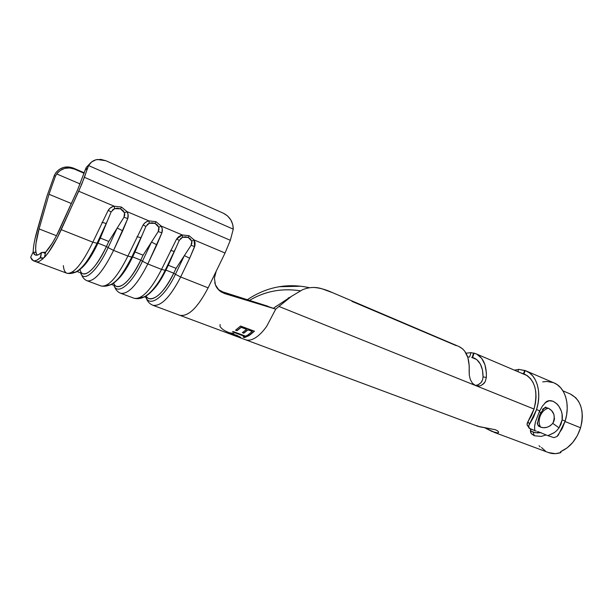 <?xml version="1.0" encoding="UTF-8"?>
<svg xmlns="http://www.w3.org/2000/svg" width="613" height="613" viewBox="0 0 613 613"><rect width="100%" height="100%" fill="white"/><g stroke="black" fill="none" stroke-linecap="round" stroke-linejoin="round"><path stroke-width="0.92" d="M476.86 425.644L479.32 426.732L495.388 429.721L497.833 431.031L498.614 432.272L497.748 432.962L495.45 432.74L484.385 427.621M180.574 238.526L182.567 237.285L188.16 237.4L191.746 241.147L194.091 239.951L225.048 253.016L230.319 240.304L84.425 177.318L78.732 191.233L114.21 206.213L121.458 207.048L126.952 211.6L148.974 220.895L155.955 221.668L161.204 226.059L182.345 234.986L189.08 235.699L194.091 239.951L225.048 253.016L208.121 287.849L180.666 276.976L189.655 258.242L195.011 245.338L195.057 242.61L194.091 239.951L189.08 235.699L182.345 234.986L176.605 239.024L161.548 269.406L147.794 263.958L161.886 232.863L162.246 228.795L161.204 226.059L182.345 234.986L182.567 237.285L185.333 236.81L188.16 237.4L190.444 238.963L191.746 241.147L191.892 243.261L191.103 245.292L176.054 268.371L168.261 265.253L179.272 240.342L176.605 239.024L161.548 269.406L147.794 263.958C137.281 284.716 128.24 294.485 120.669 293.267L120.608 293.244M112.738 206.619L110.018 208.198L108.164 210.389L92.847 242.189L61.254 229.676L81.713 184.329L88.586 165.564L233.277 229.17L230.319 240.304L233.277 229.17C233.093 221.944 229.852 216.657 223.538 213.309L105.972 160.767L223.538 213.309L227.553 215.937L230.726 219.768L232.71 224.35L233.277 229.17L88.586 165.564L87.513 168.131L85.169 170.008L86.241 167.449L90.395 163.066L86.241 167.449L77.629 189.777L60.258 228.028C55.162 239.078 50.243 247.185 45.485 252.357L52.205 243.292L56.281 236.151L77.629 189.777L85.169 170.008L87.513 168.131L84.425 177.318L230.319 240.304L225.048 253.016L208.121 287.849L180.666 276.976C170.184 297.251 160.905 306.676 152.829 305.251L152.767 305.22M530.398 430.211L531.134 433.399L534.291 435.743L541.156 436.41L546.214 434.946L541.156 436.41L534.291 435.743L533.103 432.134L537.478 432.931L541.08 432.609L535.149 432.701L531.433 431.268L533.103 432.134L534.291 435.743L531.402 433.766L530.643 432.395L530.582 428.985M537.67 431.529L537.846 432.939M291.888 296.041L274.915 307.228M471.895 357.502L476.508 359.448L471.665 357.425M467.719 357.057L469.627 356.988L467.719 357.057M482.117 380.949L481.036 382.642L477.948 384.918M473.788 353.05L475.757 353.693C483.19 357.272 486.722 365.202 486.339 377.478L483.059 376.895L482.454 369.923L480.385 364.114L477.037 359.877L473.834 357.892C479.902 360.743 482.983 367.072 483.059 376.872L486.339 377.478L485.235 381.577L484.109 383.255L480.99 385.523L479.19 385.998L475.611 385.554L278.946 306.439L275.727 309.144C259.422 303.42 242.441 298.255 224.802 293.635L219.132 290.37L215.447 284.907L214.397 278.141L216.213 271.199L215.063 274.203M472.186 357.463L472.677 357.479L474.064 353.111L473.573 353.034L472.186 357.463L476.278 359.279L472.163 357.433M289.045 297.611L288.087 298.186M473.159 353.119L471.006 352.636L466.026 353.195L471.006 352.636L473.037 353.08M279.022 286.723L299.496 286.279M534.015 409.047L475.573 385.539L534.015 409.047M493.879 432.242L548.673 452.647C552.482 454.026 556.558 454.003 560.903 452.601L560.351 452.042L561.094 451.421C570.243 447.184 576.733 439.306 580.588 427.782L565.017 421.522L580.588 427.782C584.488 411.124 581.04 399.845 570.236 393.96L562.964 390.856M266.67 326.331C263.322 331.058 259.912 334.652 256.449 337.096C259.912 334.652 263.322 331.058 266.67 326.331L275.727 309.144L278.946 306.439L475.573 385.539L472.493 383.301L470.347 379.616L469.259 375.064L469.152 370.398C469.635 358.007 466.209 350.038 458.876 346.498L462.531 348.797L464.715 351.18L467.895 357.609L469.229 365.831L469.267 375.141M225.232 332.2L236.71 335.28L240.656 337.311L240.901 337.817L239.683 337.579L478.079 426.357L495.388 429.721L497.833 431.031L498.553 431.92L498.377 432.709M40.558 257.698L43.232 258.617L40.558 257.698L41.462 252.794L40.151 257.851L43.232 258.617L38.772 261.697L36.221 261.82L38.772 261.697L43.232 258.617L40.151 257.851L36.818 260.234L34.09 260.9L32.014 259.904L30.65 257.299L33.079 252.165L35.408 255.092C36.956 255.621 39.002 254.755 41.546 252.495L45.699 252.204L44.55 253.307L45.699 252.204L44.328 257.514L42.803 258.035L40.558 257.698L41.462 252.794L40.151 257.851C37.309 260.364 35.025 261.33 33.301 260.747L30.65 257.299L33.079 252.165L34.32 254.41L36.175 255.238L38.619 254.602L41.546 252.495L44.006 252.686M37.033 255.177L35.792 251.836L35.133 252.341L33.079 252.165L35.133 252.341L35.792 251.836L36.075 252.962C35.002 247.913 36.006 239.905 39.094 228.925L36.014 243.185L35.631 248.771L36.075 252.962L37.033 255.177M35.056 238.603L46.994 196.06L54.381 175.31L55.354 176.352L49.002 194.275L39.094 228.925L49.002 194.275L71.384 203.531L49.002 194.275L55.354 176.352L56.687 173.939L60.174 170.483L64.672 168.391L69.644 167.924L74.502 169.119L73.437 168.123L68.602 166.935L63.652 167.395L59.177 169.472L55.706 172.912L54.381 175.31L55.354 176.352L56.687 173.939L80.142 183.954L56.687 173.939C61.407 168.192 67.346 166.59 74.502 169.119L84.111 173.295L74.502 169.119L73.437 168.123L84.272 172.828L73.437 168.123C66.319 165.602 60.403 167.196 55.706 172.912M570.197 393.944L575.73 397.707L578.534 401.308L580.626 405.699L581.913 410.733L582.35 416.227L581.906 421.989L580.588 427.782L577.392 435.529L572.841 442.356L567.27 447.781L560.88 451.52M458.876 346.498L332.759 292.746L321.894 288.769C315.488 286.731 308.983 287.083 302.362 289.826L291.504 296.324L278.946 306.439L290.685 296.937M299.328 290.654L300.309 290.792C281.88 288.026 265.038 291.167 249.782 300.209C265.015 291.282 281.52 288.095 299.328 290.654M351.916 301.343L456.256 345.655M471.006 352.636L469.627 356.988L471.006 352.636M56.496 235.737L39.094 228.925L56.496 235.737M44.328 257.514L48.35 252.625L57.009 238.403L78.732 191.233L114.21 206.213C111.581 206.757 109.566 208.144 108.164 210.389L92.847 242.189L61.254 229.676C55.408 242.357 49.768 251.636 44.328 257.514L45.699 252.204M33.14 252.181C33.332 246.38 34.657 239.177 37.109 230.572L46.994 196.06L54.381 175.31M33.317 260.747L36.159 261.797M36.221 261.82L67.009 273.283C73.675 274.118 82.288 263.759 92.847 242.189C82.38 263.59 73.805 273.965 67.116 273.321C64.963 272.563 63.714 269.988 63.354 265.59M180.965 235.392L178.391 236.924L176.605 239.024L179.272 240.342L182.567 237.285L182.345 234.986M114.416 286.47C115.727 289.895 117.811 292.163 120.669 293.267L134.124 298.278C141.909 299.588 151.051 289.964 161.548 269.406C151.143 289.803 142.04 299.443 134.255 298.324M112.478 209.945L114.562 208.658L120.539 208.841L124.516 212.849L123.987 217.224L127.757 218.58L128.063 214.412L126.952 211.6L148.974 220.895C146.43 221.439 144.469 222.803 143.09 225.002L127.902 256.073L113.574 250.403L127.757 218.58C128.546 216.121 128.278 213.791 126.952 211.6L121.458 207.048L114.21 206.213L114.562 208.658L117.497 208.182L120.539 208.841L123.044 210.527L124.516 212.849L124.753 215.086L123.987 217.224L108.785 241.453L100.333 238.066L111.152 211.853L108.164 210.389L111.152 211.853L114.562 208.658L114.21 206.213M147.549 221.301L144.906 222.856L143.09 225.002L127.902 256.073L113.574 250.403C103.038 271.659 94.256 281.804 87.238 280.823L87.176 280.8M147.22 224.527L149.258 223.262L152.108 222.787L155.043 223.408L157.434 225.032L158.813 227.285L159.005 229.461L158.223 231.545L143.097 255.184L140.768 260.119L132.653 256.901L131.764 257.115C122.761 274.118 114.593 288.087 101.222 286.026C108.478 287.106 117.367 277.122 127.902 256.073C117.458 276.961 108.608 286.961 101.344 286.072M88.586 165.564L91.643 161.932L95.912 159.794L100.884 159.395L105.972 160.767L97.352 159.487C93.429 160.162 90.509 162.184 88.586 165.564M225.323 332.231L179.732 315.266C188.222 316.913 197.692 307.772 208.121 287.849C197.708 307.749 188.245 316.89 179.732 315.266L152.829 305.251C149.633 303.956 147.358 301.427 146.001 297.68M111.497 284.463L116.708 286.417C123.382 287.466 131.404 278.7 140.768 260.119L132.653 256.901L134.99 251.935L143.097 255.184L134.99 251.935L145.909 226.389L143.09 225.002L145.909 226.389L149.258 223.262L148.974 220.895L149.258 223.262L155.043 223.408L155.955 221.668L148.974 220.895M106.823 285.022C113.704 286.118 122.087 276.808 131.979 257.085L132.653 256.901C126.201 270.233 119.949 278.777 113.895 282.524C119.949 278.777 126.201 270.233 132.653 256.901L141.036 237.783L131.979 257.085C124.117 273.137 116.822 282.455 110.087 285.022M120.799 293.313C128.378 294.34 137.373 284.555 147.794 263.958L142.446 261.238L147.794 263.958L156.851 244.802L151.488 242.066L156.851 244.802L161.886 232.863L158.223 231.545L161.886 232.863C162.683 230.457 162.453 228.189 161.204 226.059L158.813 227.285L161.204 226.059L155.955 221.668L155.043 223.408L158.813 227.285L158.223 231.545L151.488 242.066L142.446 261.238L140.768 260.119L143.097 255.184L151.488 242.066L142.446 261.238C131.78 284.279 117.52 295.612 113.865 285.351C117.52 295.612 131.78 284.279 142.446 261.238L140.768 260.119C130.676 281.949 117.175 292.792 113.673 283.152M142.561 234.22L131.772 257.115L127.902 256.073L131.979 257.085L141.036 237.783L136.998 236.664L141.036 237.783L145.909 226.389M131.78 257.115L131.427 257.835M136.186 247.706L135.013 250.349M144.484 296.853L149.036 298.562C156.169 299.803 164.407 291.351 173.74 273.206L165.947 270.111L168.261 265.253L176.054 268.371L173.74 273.206L165.947 270.111C160.146 281.965 154.269 289.957 148.308 294.094C154.269 289.957 160.146 281.965 165.947 270.111L165.364 270.325C158.001 285.183 150.852 294.094 143.925 297.075M77.184 271.574L83.092 273.796C89.268 274.624 97.053 265.529 106.44 246.503L97.988 243.154L100.333 238.066L108.785 241.453L106.44 246.503L97.988 243.154C90.877 258.027 84.341 267.069 78.38 270.287C84.341 267.069 90.877 258.027 97.988 243.154L97.199 243.3C88.847 260.617 81.468 270.325 75.062 272.41M87.352 280.861C94.387 281.651 103.13 271.498 113.574 250.403L108.11 247.621L113.574 250.403L122.7 230.802L117.213 228.013L122.7 230.802L127.757 218.58L123.987 217.224L117.213 228.013L108.11 247.621L106.44 246.503L108.785 241.453L117.213 228.013L108.11 247.621C97.344 271.199 83.659 283.076 80.625 272.869C83.659 283.076 97.344 271.199 108.11 247.621L106.44 246.503C95.812 269.82 82.349 280.838 80.05 269.505M100.333 238.066L106.325 223.546L97.199 243.3L97.988 243.154L100.333 238.066M152.974 305.297C161.043 306.538 170.276 297.098 180.666 276.976L175.425 274.31L180.666 276.976L189.655 258.242L184.398 255.567L189.655 258.242L194.666 246.579L191.103 245.292L194.666 246.579L194.091 239.951L191.746 241.147L191.103 245.292L184.398 255.567L175.425 274.31L173.74 273.206L176.054 268.371L184.398 255.567L175.425 274.31C164.851 296.853 150.078 307.665 145.848 297.366C150.078 307.665 164.851 296.853 175.425 274.31L173.74 273.206C164.077 293.803 150.576 304.385 146.132 296.01M168.261 265.253L174.36 251.453L165.364 270.325L165.947 270.111L168.261 265.253M72.28 272.042C78.525 273.896 86.831 264.318 97.199 243.3L92.847 242.189L97.199 243.3L106.325 223.546L102.011 222.32L106.325 223.546L111.152 211.853M120.539 208.841L121.458 207.048L120.539 208.841M124.516 212.849L126.952 211.6L124.516 212.849M140.116 297.443C147.488 297.941 155.909 288.899 165.364 270.325L161.548 269.406L165.364 270.325L174.36 251.453L170.583 250.426L174.36 251.453L179.272 240.342M188.16 237.4L189.08 235.699L188.16 237.4M97.406 243.261L90.555 255.483M245.506 339.748L246.595 340.046C249.499 340.598 252.778 339.617 256.449 337.096M246.549 329.327L241.177 327.342L237.009 330.706L235.576 330.169L240.534 326.032L254.464 331.196L249.46 335.326L248.05 334.805L252.242 331.441L247.981 329.855L243.79 333.219L242.373 332.69L246.549 329.327L241.17 327.12L246.549 329.104L241.17 327.12L237.009 330.706L235.576 330.169L240.534 326.032L254.464 331.196L249.46 335.326L248.05 334.805L252.242 331.441L247.981 329.855L243.79 333.219L242.373 332.69L246.549 329.327M243.1 337.081L244.878 336.491L232.442 331.863L233.178 331.533L245.629 336.162L247.491 335.158L248.901 335.679L244.51 337.602L243.1 337.081L244.924 336.246L232.442 331.863L233.178 331.533L245.629 336.162L247.491 335.158L248.901 335.679L244.51 337.602L243.1 337.081M239.683 337.579L238.832 337.234L240.756 337.403L236.71 335.28L225.209 332.192M238.143 337.004L239.162 336.928L235.928 335.326L226.335 332.56M218.236 289.459L222.772 291.895L267.789 306.201L222.772 291.895L224.802 293.635L275.727 309.144M222.772 291.895L224.802 293.635L221.063 291.888L219.285 290.217L220.504 290.937M276.409 306.125L273.482 308.27M314.431 287.512C320.109 287.987 326.116 289.688 332.438 292.616M309.557 287.735C287.466 282.884 266.816 286.815 247.606 299.542M221.063 291.888C218.197 289.796 216.328 287.474 215.447 284.907L214.734 282.516M530.391 430.357L531.433 431.268M472.677 357.479L474.064 353.111L476.899 354.237L481.695 358.383L484.96 364.789L486.377 372.949L486.339 377.478L485.235 381.577L482.661 384.596M476.408 385.815L474.447 384.972M475.581 385.447L478.6 384.612L481.105 382.558L482.638 379.623L483.059 376.872M497.748 432.962L492.116 431.521L486.285 428.594M220.105 324.522L220.021 326.392C221.599 328.959 224.703 331.058 229.323 332.706L233.974 333.641M238.105 336.997L239.223 336.981L236.005 335.073L226.312 332.53M239.422 337.035L236.005 335.073L239.285 337.043M243.53 336.966L244.51 337.602L248.671 335.595L244.564 337.349L243.53 336.966M232.779 331.717L244.924 336.246L232.779 331.717M242.61 332.53L243.79 333.219L247.974 329.633L252.242 331.227L247.974 329.633L243.821 332.982L242.61 332.53M248.288 334.644L249.46 335.326L254.303 331.135L249.483 335.089L248.288 334.644M235.813 330.009L237.009 330.706L241.17 327.12L237.032 330.461L235.813 330.009M539.011 445.689L540.137 446.777M560.841 451.543L560.903 452.601L560.841 451.543M541.471 447.528L545.417 451.022M548.459 452.57L555.386 453.651L560.903 452.601M545.838 407.791L544.183 408.189L546.045 407.783L548.336 408.235C554.152 411.308 555.639 416.35 552.773 423.368L559.048 427.828L562.136 419.851C564.175 406.902 551.003 395.247 544.742 403.277M539.708 410.817L536.559 409.553L538.107 403.07L538.758 396.649L538.505 390.512L537.363 384.864L535.371 379.914L532.62 375.8L529.203 372.666L525.257 370.581L523.908 373.869L524.483 374.099C535.088 379.96 538.268 391.592 534.03 409.009L535.425 403.178L536.023 397.4L535.8 391.876L534.781 386.795L532.996 382.328L530.529 378.612L527.464 375.761L523.448 373.669L524.797 370.382L523.448 373.669L521.042 372.995L523.908 373.869L525.257 370.581L518.498 369.332L517.985 371.693L518.498 369.332L526.008 370.873C536.95 375.125 542.015 392.496 536.559 409.553L539.708 410.817L539.425 411.4L540.766 412.924L540.551 413.331L540.766 412.924L539.425 411.4L542.49 406.013L545.631 402.473L549.202 400.756L553.156 401.27L557.071 404.005L558.78 406.051L561.332 411.116L562.044 413.967L562.136 419.851L565.163 421.07C570.45 404.388 565.117 387.232 553.991 382.895L526.184 370.949M543.532 427.705L540.635 427.131C538.758 423.989 538.635 420.25 540.252 415.92C542.122 411.698 544.811 409.132 548.336 408.235L551.501 410.48L553.853 414.258L554.474 418.917L553.914 421.254L552.773 423.368L550.122 425.889L546.85 427.33L543.532 427.705M514.338 370.137L518.452 369.539L514.338 370.137M553.968 382.887L557.248 384.696L560.734 387.837L563.577 391.914L565.653 396.818L566.879 402.381L567.217 408.411L566.642 414.717L565.163 421.07L562.251 428.472L557.025 436.487L558.251 435.23L565.163 421.07L562.136 419.851L561.056 424.012L559.048 427.828L556.803 430.533L554.106 432.793L547.884 435.659L553.922 437.659L557.025 436.487L553.922 437.659L547.884 435.659L554.55 432.479M534.574 426.732L534.804 430.617L529.157 428.203L528.774 425.522L533.578 417.124L536.559 409.553L528.774 425.522L528.59 426.916L530.023 428.771L534.804 430.617L534.597 426.518L535.509 421.721L539.425 411.4M527.471 425.698L527.034 424.571L527.962 421.69L529.525 424.05L527.962 421.69L531.448 415.614L534.03 409.009L527.218 423.177L527.034 424.571L528.758 427.598M542.735 381.884L546.842 381.47L553.217 382.619M536.39 431.161L534.865 430.64M537.892 431.59L547.884 435.659L537.892 431.59M559.048 427.828L552.773 423.368C548.934 427.368 544.888 428.625 540.635 427.131L538.245 425.912L537.547 423.269C538.612 417.737 539.685 414.288 540.766 412.924C544.252 407.967 545.953 406.158 545.861 407.492L548.336 408.235C544.811 409.132 542.122 411.698 540.252 415.92C538.635 420.25 538.758 423.989 540.635 427.131L538.068 425.184M544.175 408.197L544.635 408.02M542.421 409.377L543.501 408.549M537.402 423.744L537.226 422.909M538.574 425.805L537.563 424.234L538.574 425.805M535.524 421.667L534.712 425.506M475.903 353.755L527.333 375.677M101.222 286.026L87.238 280.823C84.64 279.827 82.732 277.773 81.514 274.67M116.516 280.195L116.899 280.34M107.474 220.757L97.03 243.315C88.034 261.207 78.947 275.62 67.009 273.283M80.211 268.739L80.257 269.168M176.237 247.2L165.135 270.364C161.012 278.884 156.453 285.811 151.449 291.144C146.921 295.734 141.588 300.018 134.124 298.278M81.912 267.076L82.494 267.299M238.273 337.058L226.764 332.775M531.134 433.399L530.398 431.154"/></g></svg>
